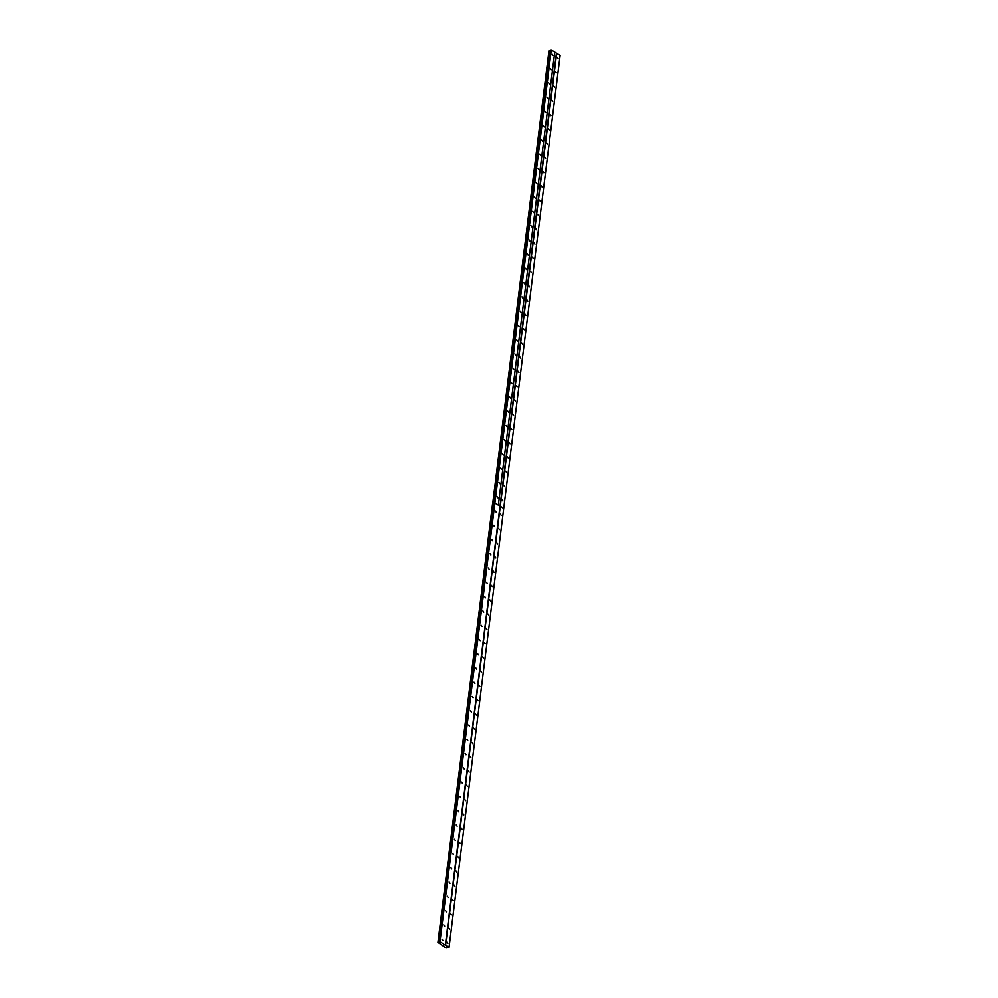 <?xml version="1.0" encoding="UTF-8"?>
<svg xmlns="http://www.w3.org/2000/svg" width="998" height="998" viewBox="0 0 998 998"><rect width="100%" height="100%" fill="white"/><g stroke="black" fill="none" stroke-linecap="round" stroke-linejoin="round"><path stroke-width="1.5" d="M497.079 496.692L498.002 497.94L497.079 496.692M498.863 482.421L499.786 483.668L498.863 482.421M500.634 468.149L501.557 469.397L500.634 468.149M502.418 453.878L503.341 455.125L502.418 453.878M504.19 439.607L505.113 440.854L504.19 439.607M505.974 425.348L506.897 426.583L505.974 425.348M507.745 411.076L508.668 412.324L507.745 411.076M509.529 396.805L510.452 398.052L509.529 396.805M511.3 382.533L512.224 383.781L511.3 382.533M513.084 368.262L514.007 369.51L513.084 368.262M514.856 353.991L515.779 355.238L514.856 353.991M516.64 339.719L517.563 340.967L516.64 339.719M518.411 325.448L519.334 326.695L518.411 325.448M520.195 311.176L521.106 312.424L520.195 311.176M521.966 296.905L522.89 298.153L521.966 296.905M523.75 282.634L524.661 283.881L523.75 282.634M525.522 268.362L526.445 269.61L525.522 268.362M527.306 254.091L528.216 255.338L527.306 254.091M529.077 239.819L530 241.067L529.077 239.819M530.861 225.548L531.772 226.796L530.861 225.548M532.633 211.277L533.556 212.524L532.633 211.277M534.417 197.005L535.327 198.253L534.417 197.005M536.188 182.734L537.111 183.981L536.188 182.734M537.972 168.462L538.883 169.71L537.972 168.462M539.743 154.203L540.667 155.439L539.743 154.203M541.527 139.932L542.438 141.18L541.527 139.932M543.299 125.661L544.222 126.908L543.299 125.661M545.07 111.389L545.993 112.637L545.07 111.389M546.854 97.118L547.777 98.365L546.854 97.118M548.626 82.846L549.549 84.094L548.626 82.846M550.409 68.575L551.333 69.823L550.409 68.575M552.181 54.304L553.104 55.551L552.181 54.304M443.761 924.822L444.684 926.069L443.761 924.822M445.532 910.55L446.455 911.798L445.532 910.55M447.316 896.279L448.239 897.526L447.316 896.279M449.088 882.007L450.011 883.255L449.088 882.007M450.871 867.736L451.795 868.984L450.871 867.736M452.643 853.465L453.566 854.712L452.643 853.465M454.427 839.193L455.338 840.441L454.427 839.193M456.198 824.922L457.121 826.169L456.198 824.922M457.982 810.65L458.893 811.898L457.982 810.65M459.754 796.379L460.677 797.627L459.754 796.379M461.538 782.108L462.448 783.355L461.538 782.108M463.309 767.836L464.232 769.084L463.309 767.836M465.093 753.565L466.004 754.812L465.093 753.565M466.864 739.293L467.788 740.541L466.864 739.293M468.648 725.022L469.559 726.27L468.648 725.022M470.42 710.751L471.343 711.998L470.42 710.751M472.204 696.492L473.114 697.727L472.204 696.492M473.975 682.22L474.898 683.468L473.975 682.22M475.759 667.949L476.67 669.196L475.759 667.949M477.531 653.678L478.454 654.925L477.531 653.678M479.302 639.406L480.225 640.654L479.302 639.406M481.086 625.135L482.009 626.382L481.086 625.135M482.857 610.863L483.781 612.111L482.857 610.863M484.641 596.592L485.564 597.839L484.641 596.592M486.413 582.321L487.336 583.568L486.413 582.321M488.197 568.049L489.12 569.297L488.197 568.049M489.968 553.778L490.891 555.025L489.968 553.778M491.752 539.506L492.675 540.754L491.752 539.506M493.523 525.235L494.447 526.482L493.523 525.235M495.307 510.964L496.231 512.211L495.307 510.964M441.977 939.093L442.9 940.341L441.977 939.093M502.044 499.736L502.967 500.984L502.044 499.736M503.828 485.465L504.739 486.712L503.828 485.465M505.599 471.193L506.522 472.441L505.599 471.193M507.371 456.922L508.294 458.169L507.371 456.922M509.155 442.65L510.078 443.898L509.155 442.65M510.926 428.379L511.849 429.627L510.926 428.379M512.71 414.108L513.633 415.355L512.71 414.108M514.481 399.836L515.405 401.084L514.481 399.836M516.265 385.565L517.189 386.812L516.265 385.565M518.037 371.293L518.96 372.541L518.037 371.293M519.821 357.022L520.744 358.27L519.821 357.022M521.592 342.751L522.515 343.998L521.592 342.751M523.376 328.479L524.299 329.727L523.376 328.479M525.148 314.208L526.071 315.455L525.148 314.208M526.932 299.936L527.855 301.184L526.932 299.936M528.703 285.678L529.626 286.913L528.703 285.678M530.487 271.406L531.41 272.654L530.487 271.406M532.258 257.135L533.182 258.382L532.258 257.135M534.042 242.863L534.965 244.111L534.042 242.863M535.814 228.592L536.737 229.839L535.814 228.592M537.598 214.321L538.521 215.568L537.598 214.321M539.369 200.049L540.292 201.297L539.369 200.049M541.153 185.778L542.076 187.025L541.153 185.778M542.924 171.506L543.848 172.754L542.924 171.506M544.708 157.235L545.632 158.482L544.708 157.235M546.48 142.964L547.403 144.211L546.48 142.964M548.264 128.692L549.174 129.94L548.264 128.692M550.035 114.421L550.958 115.668L550.035 114.421M551.819 100.149L552.73 101.397L551.819 100.149M553.591 85.878L554.514 87.125L553.591 85.878M555.375 71.606L556.285 72.854L555.375 71.606M557.146 57.335L558.069 58.583L557.146 57.335M448.713 927.853L449.636 929.101L448.713 927.853M450.497 913.582L451.42 914.829L450.497 913.582M452.269 899.31L453.192 900.558L452.269 899.31M454.053 885.039L454.976 886.286L454.053 885.039M455.824 870.767L456.747 872.015L455.824 870.767M457.608 856.496L458.531 857.744L457.608 856.496M459.379 842.237L460.303 843.472L459.379 842.237M461.163 827.966L462.086 829.213L461.163 827.966M462.935 813.694L463.858 814.942L462.935 813.694M464.719 799.423L465.642 800.67L464.719 799.423M466.49 785.152L467.413 786.399L466.49 785.152M468.274 770.88L469.197 772.128L468.274 770.88M470.046 756.609L470.969 757.856L470.046 756.609M471.829 742.337L472.753 743.585L471.829 742.337M473.601 728.066L474.524 729.313L473.601 728.066M475.385 713.795L476.308 715.042L475.385 713.795M477.156 699.523L478.079 700.771L477.156 699.523M478.94 685.252L479.863 686.499L478.94 685.252M480.712 670.98L481.635 672.228L480.712 670.98M482.496 656.709L483.406 657.956L482.496 656.709M484.267 642.438L485.19 643.685L484.267 642.438M486.051 628.166L486.962 629.414L486.051 628.166M487.822 613.895L488.746 615.142L487.822 613.895M489.606 599.623L490.517 600.871L489.606 599.623M491.378 585.352L492.301 586.599L491.378 585.352M493.162 571.081L494.072 572.328L493.162 571.081M494.933 556.822L495.856 558.057L494.933 556.822M496.717 542.55L497.628 543.798L496.717 542.55M498.489 528.279L499.412 529.526L498.489 528.279M500.272 514.007L501.183 515.255L500.272 514.007M446.942 942.124L447.865 943.372L446.942 942.124M554.763 52.046L498.339 505.1L494.896 502.992L551.32 49.937L554.751 52.183L498.339 505.1M494.896 502.992L498.326 505.163L494.883 503.067L439.943 941.825L551.32 49.937M550.447 50.673L439.357 942.599L438.122 942.449L548.987 50.611L550.572 50.624M494.609 502.955L551.033 49.9M554.751 52.183L560.128 55.464L449.038 947.389L446.056 947.988L438.122 942.449M443.673 943.958L440.23 941.85M556.41 53.193L445.32 945.118L443.661 944.096M560.14 55.327L503.716 508.394L500.26 506.285L556.697 53.218M494.222 503.092L439.357 942.599M438.633 942.511L549.723 50.586M445.32 945.118L449.038 947.389M500.26 506.285L445.607 945.143M500.198 506.31L503.716 508.394M500.26 506.36L503.703 508.469L449.05 947.252M438.209 942.461L549.312 50.536M492.787 503.591L549.212 50.536M492.563 503.666L437.897 942.536"/></g></svg>

